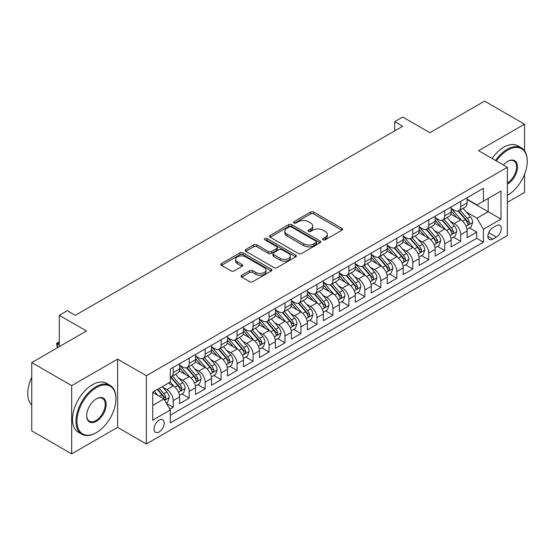 <?xml version="1.0" encoding="UTF-8"?>
<svg xmlns="http://www.w3.org/2000/svg" width="555" height="555" viewBox="0 0 555 555"><rect width="100%" height="100%" fill="white"/><g stroke="black" fill="none" stroke-linecap="round" stroke-linejoin="round"><path stroke-width="0.83" d="M323.072 239.809A1.554 0.895 0 0 0 325.265 239.809L341.922 230.186A2.22 1.283 0 0 0 342.574 229.284A2.22 1.283 0 0 0 341.922 228.376L313.7 212.086A2.22 1.283 0 0 0 310.564 212.086L293.907 221.702A1.554 0.895 0 0 0 293.449 222.333A1.554 0.895 0 0 0 293.907 222.971A1.554 0.895 0 0 0 296.099 222.971L298.257 221.722A7.097 4.1 0 0 1 308.296 221.722L310.647 223.082A7.097 4.1 0 0 1 312.722 225.982A7.097 4.1 0 0 1 310.647 228.875L308.49 230.124A1.554 0.895 0 0 0 308.032 230.755A1.554 0.895 0 0 0 308.49 231.386A1.554 0.895 0 0 0 310.682 231.386L312.84 230.145A7.097 4.1 0 0 1 322.871 230.145L325.223 231.504A7.097 4.1 0 0 1 327.304 234.397A7.097 4.1 0 0 1 325.223 237.297L323.072 238.539A1.554 0.895 0 0 0 322.615 239.17A1.554 0.895 0 0 0 323.072 239.809L323.072 238.539M159.132 431.977A7.229 4.176 120 0 0 163.857 425.602A7.229 4.176 120 0 0 162.747 419.809A7.229 4.176 120 0 0 159.132 420.17A7.229 4.176 120 0 0 154.415 426.538A7.229 4.176 120 0 0 155.518 432.331A7.229 4.176 120 0 0 159.132 431.977M241.73 275.266A2.22 1.283 0 0 0 241.085 276.175A2.22 1.283 0 0 0 241.73 277.077L249.653 281.649A2.22 1.283 0 0 0 252.789 281.649L271.291 270.972A2.22 1.283 0 0 0 271.936 270.063A2.22 1.283 0 0 0 271.291 269.161L243.069 252.865A2.22 1.283 0 0 0 239.933 252.865L221.431 263.549A2.22 1.283 0 0 0 220.779 264.451A2.22 1.283 0 0 0 221.431 265.359L230.991 270.882A2.22 1.283 0 0 0 234.127 270.882L242.049 266.31A2.22 1.283 0 0 0 242.695 265.401A2.22 1.283 0 0 0 242.049 264.499L237.304 261.759A5.932 3.427 0 0 1 235.57 259.338A5.932 3.427 0 0 1 239.226 256.174A5.932 3.427 0 0 1 245.692 256.916L264.27 267.642A5.932 3.427 0 0 1 266.012 270.063A5.932 3.427 0 0 1 262.349 273.226A5.932 3.427 0 0 1 255.883 272.484L252.789 270.701A2.22 1.283 0 0 0 249.653 270.701L241.73 275.266L241.73 277.077M524.537 150.752L524.537 124.174L484.598 101.121L429.889 132.707L402.736 117.029L394.751 121.642L402.736 126.256L75.272 315.309L67.287 310.703L59.295 315.309L59.295 346.667M71.678 385.635L71.678 453.879L117.605 427.364L117.605 359.12L71.678 385.635L31.746 362.575L86.455 330.988L59.295 315.309M117.605 359.12L146.353 375.721L507.36 167.291L507.36 235.542L146.353 443.965L146.353 375.721M524.537 124.174L478.611 150.689L507.36 167.291M298.417 253.496A2.22 1.283 0 0 0 301.552 253.496L320.055 242.819A2.22 1.283 0 0 0 320.7 241.911A2.22 1.283 0 0 0 320.055 241.009L291.826 224.713A2.22 1.283 0 0 0 288.69 224.713L270.195 235.396A2.22 1.283 0 0 0 269.543 236.298A2.22 1.283 0 0 0 270.195 237.207L298.417 253.496M265.401 240.142A1.554 0.895 0 0 1 266.976 240.364L266.976 238.518L295.669 255.085A2.22 1.283 0 0 1 296.321 255.987A2.22 1.283 0 0 1 295.669 256.896L277.167 267.572A2.22 1.283 0 0 1 274.031 267.572L245.809 251.283L245.809 249.472A2.22 1.283 0 0 0 245.157 250.374A2.22 1.283 0 0 0 245.809 251.283M245.809 249.472L253.725 244.901A2.22 1.283 0 0 1 256.861 244.901L268.308 251.505A2.22 1.283 0 0 0 271.444 251.505L276.695 248.474A2.22 1.283 0 0 0 277.347 247.572A2.22 1.283 0 0 0 276.695 246.663L264.784 239.781A1.554 0.895 0 0 1 264.326 239.15A1.554 0.895 0 0 1 265.283 238.324A1.554 0.895 0 0 1 266.976 238.518M71.678 453.879L31.746 430.826L31.746 362.575M507.36 202.339L524.537 192.425L524.537 174.367M169.879 409.264L173.195 407.349L166.562 403.527M162.788 387.237L166.798 389.554A9.04 5.217 60 0 1 173.195 400.62L179.584 396.929L179.584 403.665L189.165 398.129L181.894 393.932M178.766 378.017L182.775 380.328A9.04 5.217 60 0 1 189.165 391.4L195.554 387.709L195.554 394.438L205.142 388.909L197.871 384.712M194.736 368.791L198.752 371.108A9.04 5.217 60 0 1 205.142 382.173L211.531 378.482L211.531 385.219L221.112 379.682L213.841 375.485M210.713 359.571L214.723 361.888A9.04 5.217 60 0 1 221.112 372.953L227.501 369.262L227.501 375.999L237.089 370.462L229.819 366.265M226.683 350.344L230.7 352.661A9.04 5.217 60 0 1 237.089 363.726L243.478 360.042L243.478 366.772L253.059 361.243L245.789 357.045M242.66 341.124L246.67 343.441A9.04 5.217 60 0 1 253.059 354.506L259.449 350.815L259.449 357.552L269.036 352.016L261.766 347.818M258.637 331.904L262.647 334.221A9.04 5.217 60 0 1 269.036 345.286L275.426 341.596L275.426 348.325L285.006 342.796L277.743 338.599M274.607 322.677L278.617 324.994A9.04 5.217 60 0 1 285.006 336.059L291.396 332.376L291.396 339.105L300.983 333.569L293.713 329.379M290.584 313.457L294.594 315.774A9.04 5.217 60 0 1 300.983 326.839L307.373 323.149L307.373 329.885L316.954 324.349L309.69 320.152M306.554 304.237L310.564 306.547A9.04 5.217 60 0 1 316.954 317.62L323.343 313.929L323.343 320.658L332.931 315.129L325.66 310.932M322.531 295.01L326.541 297.327A9.04 5.217 60 0 1 332.931 308.393L339.32 304.709L339.32 311.438L348.901 305.902L341.637 301.712M338.501 285.79L342.511 288.107A9.04 5.217 60 0 1 348.901 299.173L355.29 295.482L355.29 302.218L364.878 296.682L357.607 292.485M354.478 276.57L358.488 278.881A9.04 5.217 60 0 1 364.878 289.953L371.267 286.262L371.267 292.991L380.848 287.462L373.584 283.265M370.449 267.344L374.458 269.661A9.04 5.217 60 0 1 380.848 280.726L387.237 277.042L387.237 283.772L396.825 278.235L389.554 274.045M386.426 258.124L390.436 260.441A9.04 5.217 60 0 1 396.825 271.506L403.214 267.815L403.214 274.552L412.795 269.015L405.532 264.818M402.396 248.904L406.406 251.214A9.04 5.217 60 0 1 412.795 262.286L419.185 258.595L419.185 265.325L428.772 259.796L421.502 255.598M418.373 239.677L422.383 241.994A9.04 5.217 60 0 1 428.772 253.059L435.162 249.375L435.162 256.105L444.742 250.569L437.479 246.371M434.343 230.457L438.353 232.774A9.04 5.217 60 0 1 444.742 243.839L451.132 240.149L451.132 246.885L460.719 241.349L460.719 234.619A9.04 5.217 -120 0 0 454.33 223.547L450.32 221.237M453.449 237.151L460.719 241.349M179.584 396.929A9.04 5.217 -120 0 0 173.195 385.864L168.401 383.096M195.554 387.709A9.04 5.217 -120 0 0 189.165 376.644L179.286 370.934M211.531 378.482A9.04 5.217 -120 0 0 205.142 367.417L195.263 361.714M227.501 369.262A9.04 5.217 -120 0 0 221.112 358.197L211.233 352.494M243.478 360.042A9.04 5.217 -120 0 0 237.089 348.97L227.21 343.267M259.449 350.815A9.04 5.217 -120 0 0 253.059 339.75L243.18 334.048M275.426 341.596A9.04 5.217 -120 0 0 269.036 330.53L259.157 324.828M291.396 332.376A9.04 5.217 -120 0 0 285.006 321.303L275.127 315.601M307.373 323.149A9.04 5.217 -120 0 0 300.983 312.083L291.104 306.381M323.343 313.929A9.04 5.217 -120 0 0 316.954 302.863L307.075 297.161M339.32 304.709A9.04 5.217 -120 0 0 332.931 293.637L323.052 287.934M355.29 295.482A9.04 5.217 -120 0 0 348.901 284.417L339.022 278.714M371.267 286.262A9.04 5.217 -120 0 0 364.878 275.197L354.999 269.494M387.237 277.042A9.04 5.217 -120 0 0 380.848 265.97L370.969 260.267M403.214 267.815A9.04 5.217 -120 0 0 396.825 256.75L386.946 251.047M419.185 258.595A9.04 5.217 -120 0 0 412.795 247.53L402.916 241.827M435.162 249.375A9.04 5.217 -120 0 0 428.772 238.303L418.893 232.6M451.132 240.149A9.04 5.217 -120 0 0 444.742 229.083L434.87 223.381M496.343 225.67L492.826 227.703A7 4.045 120 0 0 488.254 233.87A7 4.045 120 0 0 489.323 239.482A7 4.045 120 0 0 492.826 239.136L496.343 237.11A7 4.045 120 0 0 500.915 230.935A7 4.045 120 0 0 499.84 225.323A7 4.045 120 0 0 496.343 225.67M152.743 405.414L163.926 398.962L170.316 410.027L170.316 422.938L483.405 242.181L483.405 229.27L477.016 218.198L466.29 212.01M170.316 410.027L152.743 420.17L152.743 392.135L170.316 381.993L170.316 369.075L483.405 188.318L483.405 201.229L500.971 191.087L500.971 219.121L483.405 229.27M179.584 365.204L182.775 367.049A9.04 5.217 60 0 0 187.292 367.493L193.681 363.809A9.04 5.217 -120 0 0 195.554 359.668L195.554 354.506M195.554 355.984L198.752 357.829A9.04 5.217 60 0 0 203.269 358.273L209.658 354.583A9.04 5.217 -120 0 0 211.531 350.448L211.531 345.286M211.531 346.757L214.723 348.602A9.04 5.217 60 0 0 219.239 349.053L225.628 345.363A9.04 5.217 -120 0 0 227.501 341.228L227.501 336.059M227.501 337.537L230.7 339.382A9.04 5.217 60 0 0 235.216 339.826L241.605 336.143A9.04 5.217 -120 0 0 243.478 332.001L243.478 326.839M243.478 328.317L246.67 330.163A9.04 5.217 60 0 0 251.186 330.607L257.575 326.916A9.04 5.217 -120 0 0 259.449 322.781L259.449 317.62M259.449 319.09L262.647 320.936A9.04 5.217 60 0 0 267.163 321.387L273.553 317.696A9.04 5.217 -120 0 0 275.426 313.561L275.426 308.393M275.426 309.87L278.617 311.716A9.04 5.217 60 0 0 283.133 312.16L289.523 308.476A9.04 5.217 -120 0 0 291.396 304.334L291.396 299.173M291.396 300.65L294.594 302.496A9.04 5.217 60 0 0 299.11 302.94L305.5 299.249A9.04 5.217 -120 0 0 307.373 295.114L307.373 289.953M307.373 291.424L310.564 293.269A9.04 5.217 60 0 0 315.08 293.72L321.47 290.029A9.04 5.217 -120 0 0 323.343 285.894L323.343 280.726M323.343 282.204L326.541 284.049A9.04 5.217 60 0 0 331.058 284.493L337.447 280.809A9.04 5.217 -120 0 0 339.32 276.668L339.32 271.506M339.32 272.984L342.511 274.822A9.04 5.217 60 0 0 347.035 275.273L353.424 271.582A9.04 5.217 -120 0 0 355.29 267.448L355.29 262.286M355.29 263.757L358.488 265.602A9.04 5.217 60 0 0 363.005 266.053L369.394 262.362A9.04 5.217 -120 0 0 371.267 258.228L371.267 253.059M371.267 254.537L374.458 256.382A9.04 5.217 60 0 0 378.982 256.826L385.371 253.142A9.04 5.217 -120 0 0 387.237 249.001L387.237 243.839M387.237 245.317L390.436 247.155A9.04 5.217 60 0 0 394.952 247.606L401.341 243.916A9.04 5.217 -120 0 0 403.214 239.781L403.214 234.612M403.214 236.09L406.406 237.935A9.04 5.217 60 0 0 410.929 238.386L417.318 234.696A9.04 5.217 -120 0 0 419.185 230.561L419.185 225.392M419.185 226.87L422.383 228.715A9.04 5.217 60 0 0 426.899 229.159L433.288 225.469A9.04 5.217 -120 0 0 435.162 221.334L435.162 216.173M435.162 217.643L438.353 219.489A9.04 5.217 60 0 0 442.876 219.94L449.266 216.249A9.04 5.217 -120 0 0 451.132 212.114L451.132 206.946M170.316 415.189L476.696 238.303L476.696 232.129L467.109 237.658L467.109 230.929A9.04 5.217 -120 0 0 460.719 219.863L450.84 214.154M451.132 208.423L454.33 210.269A9.04 5.217 -120 0 0 458.846 210.72A9.04 5.217 -120 0 0 460.719 206.578L460.719 201.416M458.846 210.72L465.236 207.029A9.04 5.217 -120 0 0 467.109 202.894L467.109 197.726M173.195 367.417L173.195 372.585A9.04 5.217 60 0 1 171.322 376.72A9.04 5.217 60 0 1 170.316 377.081M171.322 376.72L177.711 373.029A9.04 5.217 -120 0 0 179.584 368.895L179.584 363.726M189.165 358.197L189.165 363.358A9.04 5.217 60 0 1 187.292 367.493M205.142 348.97L205.142 354.139A9.04 5.217 60 0 1 203.269 358.273M221.112 339.75L221.112 344.919A9.04 5.217 60 0 1 219.239 349.053M237.089 330.53L237.089 335.692A9.04 5.217 60 0 1 235.216 339.826M253.059 321.303L253.059 326.472A9.04 5.217 60 0 1 251.186 330.607M269.036 312.083L269.036 317.245A9.04 5.217 60 0 1 267.163 321.387M285.006 302.863L285.006 308.025A9.04 5.217 60 0 1 283.133 312.16M300.983 293.637L300.983 298.805A9.04 5.217 60 0 1 299.11 302.94M316.954 284.417L316.954 289.578A9.04 5.217 60 0 1 315.08 293.72M332.931 275.197L332.931 280.358A9.04 5.217 60 0 1 331.058 284.493M348.901 265.97L348.901 271.138A9.04 5.217 60 0 1 347.035 275.273M364.878 256.75L364.878 261.911A9.04 5.217 60 0 1 363.005 266.053M380.848 247.53L380.848 252.691A9.04 5.217 60 0 1 378.982 256.826M396.825 238.303L396.825 243.472A9.04 5.217 60 0 1 394.952 247.606M412.795 229.083L412.795 234.245A9.04 5.217 60 0 1 410.929 238.386M428.772 219.856L428.772 225.025A9.04 5.217 60 0 1 426.899 229.159M444.742 210.636L444.742 215.805A9.04 5.217 60 0 1 442.876 219.94M444.742 243.839L444.742 250.569M428.772 253.059L428.772 259.796M412.795 262.286L412.795 269.015M396.825 271.506L396.825 278.235M380.848 280.726L380.848 287.462M364.878 289.953L364.878 296.682M348.901 299.173L348.901 305.902M332.931 308.393L332.931 315.129M316.954 317.62L316.954 324.349M300.983 326.839L300.983 333.569M285.006 336.059L285.006 342.796M269.036 345.286L269.036 352.016M253.059 354.506L253.059 361.243M237.089 363.726L237.089 370.462M221.112 372.953L221.112 379.682M205.142 382.173L205.142 388.909M189.165 391.4L189.165 398.129M173.195 400.62L173.195 407.349M163.926 398.962L152.743 392.503M477.016 218.198L488.192 211.746L488.192 198.461L500.971 191.087M467.109 199.571L500.971 219.121M467.109 199.203L477.016 204.92L483.405 201.229M117.605 427.364L146.353 443.965M394.751 121.642L394.751 130.862M469.426 227.932L476.696 232.129M476.696 238.303L483.405 242.181M323.69 240.024L325.223 239.143A7.097 4.1 0 0 0 327.304 236.243L327.304 234.397M312.722 225.982L312.722 227.821A7.097 4.1 0 0 1 310.647 230.72L309.107 231.608M341.894 230.207L313.7 213.932A2.22 1.283 0 0 0 310.564 213.932L294.525 223.186M320.02 242.833L291.826 226.558A2.22 1.283 0 0 0 288.69 226.558L270.223 237.221M316.135 242.542A1.554 0.895 0 0 0 316.586 241.911A1.554 0.895 0 0 0 316.135 241.279L291.361 226.974A1.554 0.895 0 0 0 289.162 226.974L286.893 228.285A7.097 4.1 0 0 0 284.812 231.185A7.097 4.1 0 0 0 286.893 234.078L303.821 243.86A7.097 4.1 0 0 0 313.859 243.86L316.135 242.542L316.135 244.387A1.554 0.895 0 0 0 316.586 243.756L316.586 241.911M284.812 231.185L284.812 233.031A7.097 4.1 0 0 0 286.893 235.924L286.893 234.078M316.135 244.387L313.859 245.705A7.097 4.1 0 0 1 303.821 245.705L286.893 235.924M245.837 251.297L253.725 246.746L253.725 244.901M277.347 247.572L277.347 249.417A2.22 1.283 0 0 1 276.695 250.319L271.444 253.351A2.22 1.283 0 0 1 268.308 253.351L256.861 246.746A2.22 1.283 0 0 0 253.725 246.746M266.976 240.364L295.642 256.909M280.185 258.366A5.932 3.427 0 0 0 286.651 259.109A5.932 3.427 0 0 0 290.314 255.945A5.932 3.427 0 0 0 288.572 253.524L282.03 249.743A2.22 1.283 0 0 0 278.894 249.743L273.643 252.775A2.22 1.283 0 0 0 272.991 253.677A2.22 1.283 0 0 0 273.643 254.585L280.185 258.366L280.185 260.212A5.932 3.427 0 0 0 286.651 260.954A5.932 3.427 0 0 0 290.314 257.791L290.314 255.945M272.991 253.677L272.991 255.522A2.22 1.283 0 0 0 273.643 256.431L273.643 254.585M280.185 260.212L273.643 256.431M266.012 270.063L266.012 271.908A5.932 3.427 0 0 1 262.349 275.072A5.932 3.427 0 0 1 255.883 274.33L252.789 272.54A2.22 1.283 0 0 0 249.653 272.54L241.765 277.098M235.57 259.338L235.57 261.183A5.932 3.427 0 0 0 237.304 263.604L237.304 261.759M242.015 266.324L237.304 263.604M271.256 270.986L243.069 254.71A2.22 1.283 0 0 0 239.933 254.71L221.459 265.373L221.431 263.549M466.977 229.347L471.105 226.96L472.7 222.347A5.987 3.455 -120 0 0 470.369 216.727L463.071 208.278M461.607 220.446L452.949 210.421A17.281 9.976 -120 0 0 451.132 208.52M456.862 217.629L452.02 212.024A14.347 8.283 -120 0 0 451.132 211.066M458.035 211.039L465.416 219.586A5.987 3.455 60 0 1 467.553 223.714L467.983 224.421L468.795 224.31L469.468 222.604A5.987 3.455 -120 0 0 467.331 218.483L460.033 210.033M458.465 210.9L466.401 220.085A3.053 1.762 60 0 1 467.171 221.278L469.468 222.604M507.36 195.332L507.763 195.096L507.36 195.332A27.563 15.915 120 0 0 507.763 195.096L507.763 195.096A27.563 15.915 120 0 0 527.25 161.345A27.563 15.915 120 0 0 507.763 150.093A27.563 15.915 120 0 0 496.357 160.936M495.532 160.464A28.236 16.303 -60 0 1 507.284 149.26A28.236 16.303 -60 0 1 521.402 147.866A28.236 16.303 -60 0 1 527.25 160.79L527.25 161.345M503.427 165.022A13.778 7.957 -60 0 1 507.763 161.345A13.778 7.957 -60 0 1 517.503 166.972A13.778 7.957 -60 0 1 507.763 183.844A13.778 7.957 -60 0 1 507.36 184.066M492.021 158.432A28.236 16.303 -60 0 1 503.767 147.235A28.236 16.303 -60 0 1 517.884 145.833L521.402 147.866M507.36 182.97A13.105 7.562 120 0 0 515.859 171.419A13.105 7.562 120 0 0 513.833 160.971A13.105 7.562 120 0 0 507.52 161.491M95.959 432.851L96.438 432.574A27.563 15.915 120 0 0 115.926 398.823A27.563 15.915 120 0 0 96.438 387.57A27.563 15.915 120 0 0 76.951 421.321A27.563 15.915 120 0 0 96.438 432.574L95.959 432.851A28.236 16.303 -60 0 1 81.842 434.253A28.236 16.303 -60 0 1 77.513 411.623A28.236 16.303 -60 0 1 95.959 386.738A28.236 16.303 -60 0 1 110.077 385.343A28.236 16.303 -60 0 1 115.926 398.268L115.926 398.823M96.438 421.321A13.778 7.957 -60 0 1 86.691 415.695A13.778 7.957 -60 0 1 96.438 398.823L96.438 398.823A13.778 7.957 -60 0 1 106.178 404.449A13.778 7.957 -60 0 1 96.438 421.321M86.698 415.417A13.105 7.562 120 0 0 89.404 421.141A13.105 7.562 120 0 0 95.959 420.496A13.105 7.562 120 0 0 104.52 408.945A13.105 7.562 120 0 0 102.508 398.448A13.105 7.562 120 0 0 96.195 398.962M81.842 434.253L78.324 432.22A28.236 16.303 -60 0 1 73.995 409.59A28.236 16.303 -60 0 1 92.442 384.712A28.236 16.303 -60 0 1 106.56 383.311L110.077 385.343M31.746 404.997A28.236 16.303 -60 0 1 31.746 377.331M451 238.567L455.128 236.187L456.723 231.574A5.987 3.455 -120 0 0 454.392 225.954L447.094 217.504M445.63 229.666L436.979 219.648A17.281 9.976 -120 0 0 435.162 217.747M440.885 226.856L436.043 221.251A14.347 8.283 -120 0 0 435.162 220.286M442.058 220.266L449.439 228.813A5.987 3.455 60 0 1 451.576 232.933L452.013 233.641L452.818 233.53L453.49 231.83A5.987 3.455 -120 0 0 451.361 227.703L444.062 219.253M442.495 220.127L450.424 229.305A3.053 1.762 60 0 1 451.194 230.498L453.49 231.83M435.03 247.787L439.158 245.407L440.753 240.794A5.987 3.455 -120 0 0 438.422 235.174L431.124 226.724M429.66 238.886L421.002 228.868A17.281 9.976 -120 0 0 419.185 226.967M424.915 236.076L420.073 230.471A14.347 8.283 -120 0 0 419.185 229.506M426.087 229.486L433.469 238.033A5.987 3.455 60 0 1 435.606 242.153L436.036 242.868L436.847 242.75L437.52 241.05A5.987 3.455 -120 0 0 435.384 236.929L428.085 228.473M426.517 229.347L434.454 238.532A3.053 1.762 60 0 1 435.224 239.725L437.52 241.05M419.053 257.014L423.181 254.627L424.776 250.014A5.987 3.455 -120 0 0 422.445 244.394L415.147 235.944M413.683 248.113L405.032 238.088A17.281 9.976 -120 0 0 403.214 236.187M408.938 245.296L404.096 239.691A14.347 8.283 -120 0 0 403.214 238.733M410.11 238.705L417.492 247.252A5.987 3.455 60 0 1 419.629 251.38L420.066 252.088L420.87 251.977L421.543 250.27A5.987 3.455 -120 0 0 419.413 246.149L412.115 237.7M410.547 238.567L418.477 247.752A3.053 1.762 60 0 1 419.247 248.945L421.543 250.27M403.083 266.233L407.21 263.854L408.806 259.24A5.987 3.455 -120 0 0 406.475 253.621L399.177 245.171M397.713 257.333L389.055 247.315A17.281 9.976 -120 0 0 387.237 245.414M392.968 254.523L388.125 248.917A14.347 8.283 -120 0 0 387.237 247.953M394.14 247.932L401.522 256.479A5.987 3.455 60 0 1 403.658 260.6L404.089 261.308L404.9 261.197L405.573 259.497A5.987 3.455 -120 0 0 403.436 255.369L396.138 246.919M394.57 247.794L402.507 256.972A3.053 1.762 60 0 1 403.277 258.165L405.573 259.497M387.106 275.453L391.233 273.074L392.829 268.46A5.987 3.455 -120 0 0 390.498 262.841L383.2 254.391M381.736 266.56L373.085 256.535A17.281 9.976 -120 0 0 371.267 254.634M376.991 263.743L372.148 258.137A14.347 8.283 -120 0 0 371.267 257.173M378.163 257.152L385.545 265.699A5.987 3.455 60 0 1 387.681 269.827L388.118 270.535L388.923 270.417L389.596 268.717A5.987 3.455 -120 0 0 387.466 264.596L380.168 256.146M378.6 257.014L386.53 266.199A3.053 1.762 60 0 1 387.3 267.392L389.596 268.717M371.129 284.68L375.256 282.294L376.859 277.687A5.987 3.455 -120 0 0 374.528 272.061L367.23 263.611M365.766 275.779L357.108 265.755A17.281 9.976 -120 0 0 355.29 263.861M361.021 272.97L356.178 267.364A14.347 8.283 -120 0 0 355.29 266.4M362.193 266.372L369.575 274.919A5.987 3.455 60 0 1 371.704 279.047L372.141 279.755L372.953 279.644L373.626 277.937A5.987 3.455 -120 0 0 371.489 273.816L364.191 265.366M362.623 266.233L370.56 275.419A3.053 1.762 60 0 1 371.323 276.612L373.626 277.937M355.158 293.9L359.286 291.521L360.882 286.907A5.987 3.455 -120 0 0 358.551 281.288L351.253 272.838M349.789 284.999L341.138 274.982A17.281 9.976 -120 0 0 339.32 273.081M345.043 282.19L340.201 276.584A14.347 8.283 -120 0 0 339.32 275.62M346.216 275.599L353.597 284.146A5.987 3.455 60 0 1 355.734 288.267L356.171 288.982L356.976 288.864L357.649 287.164A5.987 3.455 -120 0 0 355.519 283.036L348.221 274.586M346.653 275.46L354.583 284.639A3.053 1.762 60 0 1 355.353 285.832L357.649 287.164M339.181 303.127L343.309 300.741L344.912 296.127A5.987 3.455 -120 0 0 342.581 290.508L335.282 282.058M333.819 294.226L325.161 284.202A17.281 9.976 -120 0 0 323.343 282.301M329.066 291.41L324.231 285.804A14.347 8.283 -120 0 0 323.343 284.84M330.246 284.819L337.627 293.366A5.987 3.455 60 0 1 339.757 297.494L340.194 298.201L341.006 298.084L341.679 296.384A5.987 3.455 -120 0 0 339.542 292.263L332.244 283.813M330.676 284.68L338.612 293.866A3.053 1.762 60 0 1 339.376 295.059L341.679 296.384M323.211 312.347L327.339 309.961L328.935 305.354A5.987 3.455 -120 0 0 326.604 299.728L319.305 291.278M317.842 303.446L309.19 293.422A17.281 9.976 -120 0 0 307.373 291.528M313.096 300.637L308.254 295.031A14.347 8.283 -120 0 0 307.373 294.067M314.269 294.039L321.65 302.586A5.987 3.455 60 0 1 323.787 306.714L324.224 307.421L325.029 307.31L325.702 305.604A5.987 3.455 -120 0 0 323.572 301.483L316.274 293.033M314.706 293.9L322.635 303.085A3.053 1.762 60 0 1 323.405 304.279L325.702 305.604M307.234 321.567L311.362 319.187L312.958 314.574A5.987 3.455 -120 0 0 310.627 308.955L303.328 300.505M301.871 312.666L293.213 302.648A17.281 9.976 -120 0 0 291.396 300.748M297.119 309.856L292.284 304.251A14.347 8.283 -120 0 0 291.396 303.287M298.299 303.266L305.68 311.813A5.987 3.455 60 0 1 307.81 315.934L308.247 316.648L309.059 316.53L309.732 314.831A5.987 3.455 -120 0 0 307.595 310.703L300.297 302.253M298.729 303.127L306.665 312.312A3.053 1.762 60 0 1 307.428 313.499L309.732 314.831M291.264 330.794L295.392 328.407L296.987 323.794A5.987 3.455 -120 0 0 294.656 318.175L287.358 309.725M285.894 321.893L277.243 311.868A17.281 9.976 -120 0 0 275.426 309.967M281.149 319.076L276.307 313.471A14.347 8.283 -120 0 0 275.426 312.507M282.322 312.486L289.703 321.033A5.987 3.455 60 0 1 291.84 325.161L292.277 325.868L293.082 325.757L293.755 324.051A5.987 3.455 -120 0 0 291.618 319.93L284.32 311.48M282.759 312.347L290.688 321.532A3.053 1.762 60 0 1 291.458 322.726L293.755 324.051M275.287 340.014L279.415 337.627L281.01 333.021A5.987 3.455 -120 0 0 278.679 327.394L271.381 318.945M269.924 331.113L261.266 321.088A17.281 9.976 -120 0 0 259.449 319.194M265.172 328.303L260.337 322.698A14.347 8.283 -120 0 0 259.449 321.733M266.351 321.713L273.733 330.26A5.987 3.455 60 0 1 275.863 334.381L276.3 335.088L277.111 334.977L277.784 333.271A5.987 3.455 -120 0 0 275.648 329.15L268.349 320.7M266.782 321.567L274.718 330.752A3.053 1.762 60 0 1 275.481 331.945L277.784 333.271M259.317 349.234L263.445 346.854L265.04 342.241A5.987 3.455 -120 0 0 262.709 336.621L255.411 328.171M253.947 340.333L245.289 330.315A17.281 9.976 -120 0 0 243.478 328.414M249.202 337.523L244.36 331.918A14.347 8.283 -120 0 0 243.478 330.953M250.374 330.933L257.756 339.48A5.987 3.455 60 0 1 259.893 343.6L260.33 344.315L261.134 344.197L261.807 342.497A5.987 3.455 -120 0 0 259.671 338.37L252.372 329.92M250.811 330.794L258.741 339.979A3.053 1.762 60 0 1 259.511 341.172L261.807 342.497M243.34 358.461L247.468 356.074L249.063 351.461A5.987 3.455 -120 0 0 246.732 345.841L239.434 337.391M237.977 349.56L229.319 339.535A17.281 9.976 -120 0 0 227.501 337.634M233.225 346.743L228.382 341.138A14.347 8.283 -120 0 0 227.501 340.173M234.404 340.153L241.786 348.7A5.987 3.455 60 0 1 243.916 352.827L244.353 353.535L245.164 353.424L245.837 351.717A5.987 3.455 -120 0 0 243.7 347.596L236.402 339.147M234.834 340.014L242.764 349.199A3.053 1.762 60 0 1 243.534 350.392L245.837 351.717M227.37 367.681L231.497 365.294L233.093 360.688A5.987 3.455 -120 0 0 230.762 355.068L223.464 346.611M222 358.78L213.342 348.762A17.281 9.976 -120 0 0 211.531 346.861M217.255 355.97L212.412 350.365A14.347 8.283 -120 0 0 211.531 349.4M218.427 349.379L225.809 357.926A5.987 3.455 60 0 1 227.945 362.047L228.376 362.755L229.187 362.644L229.86 360.944A5.987 3.455 -120 0 0 227.723 356.816L220.425 348.367M218.864 349.234L226.794 358.419A3.053 1.762 60 0 1 227.564 359.612L229.86 360.944M211.393 376.9L215.52 374.521L217.116 369.908A5.987 3.455 -120 0 0 214.785 364.288L207.487 355.838M206.03 368L197.372 357.982A17.281 9.976 -120 0 0 195.554 356.081M201.278 365.19L196.435 359.585A14.347 8.283 -120 0 0 195.554 358.62M202.45 358.599L209.839 367.146A5.987 3.455 60 0 1 211.968 371.267L212.405 371.982L213.217 371.864L213.89 370.164A5.987 3.455 -120 0 0 211.753 366.036L204.455 357.587M202.887 358.461L210.817 367.646A3.053 1.762 60 0 1 211.587 368.839L213.89 370.164M195.422 386.127L199.55 383.741L201.146 379.127A5.987 3.455 -120 0 0 198.815 373.508L191.517 365.058M190.053 377.227L181.395 367.202A17.281 9.976 -120 0 0 179.584 365.301M185.308 374.41L180.465 368.804A14.347 8.283 -120 0 0 179.584 367.847M186.48 367.819L193.861 376.366A5.987 3.455 60 0 1 195.998 380.494L196.428 381.202L197.24 381.091L197.913 379.384A5.987 3.455 -120 0 0 195.776 375.263L188.478 366.813M186.917 367.681L194.847 376.866A3.053 1.762 60 0 1 195.617 378.059L197.913 379.384M179.445 395.347L183.573 392.968L185.169 388.354A5.987 3.455 -120 0 0 182.838 382.735L175.54 374.285M174.076 386.446L170.26 382.02M169.331 383.637L168.713 382.915M170.503 377.046L177.884 385.593A5.987 3.455 60 0 1 180.021 389.714L180.458 390.422L181.27 390.311L181.936 388.611A5.987 3.455 -120 0 0 179.806 384.483L172.508 376.033M170.94 376.907L178.87 386.086A3.053 1.762 60 0 1 179.64 387.279L181.936 388.611M166.243 402.972L167.603 402.188L169.199 397.574A5.987 3.455 -120 0 0 166.868 391.955L162.268 386.634M157.981 395.528L154.283 391.247M153.36 392.857L152.743 392.149M157.322 389.492L161.914 394.813A5.987 3.455 60 0 1 164.051 398.934L164.481 399.649L165.293 399.531L165.966 397.831A5.987 3.455 -120 0 0 163.829 393.703L159.236 388.389M157.689 389.277L162.899 395.313A3.053 1.762 60 0 1 163.669 396.506L165.966 397.831M59.295 342.706L57.463 343.76L59.295 344.822M57.311 347.812L56.582 343.254L59.295 342.033M56.582 343.254L57.463 343.76L57.463 347.728M166.798 389.554L173.195 385.864M182.775 380.328L189.165 376.644M198.752 371.108L205.142 367.417M214.723 361.888L221.112 358.197M230.7 352.661L237.089 348.97M246.67 343.441L253.059 339.75M262.647 334.221L269.036 330.53M278.617 324.994L285.006 321.303M294.594 315.774L300.983 312.083M310.564 306.547L316.954 302.863M326.541 297.327L332.931 293.637M342.511 288.107L348.901 284.417M358.488 278.881L364.878 275.197M374.458 269.661L380.848 265.97M390.436 260.441L396.825 256.75M406.406 251.214L412.795 247.53M422.383 241.994L428.772 238.303M438.353 232.774L444.742 229.083M454.33 223.547L460.719 219.863M460.719 206.578L467.109 202.894M173.195 372.585L179.584 368.895M189.165 363.358L195.554 359.668M205.142 354.139L211.531 350.448M221.112 344.919L227.501 341.228M237.089 335.692L243.478 332.001M253.059 326.472L259.449 322.781M269.036 317.245L275.426 313.561M285.006 308.025L291.396 304.334M300.983 298.805L307.373 295.114M316.954 289.578L323.343 285.894M332.931 280.358L339.32 276.668M348.901 271.138L355.29 267.448M364.878 261.911L371.267 258.228M380.848 252.691L387.237 249.001M396.825 243.472L403.214 239.781M412.795 234.245L419.185 230.561M428.772 225.025L435.162 221.334M444.742 215.805L451.132 212.114M460.719 234.619L467.109 230.929M488.677 232.684L496.343 237.11M487.873 236.277L492.826 239.136M325.223 239.143L325.223 237.297M308.49 231.386L308.49 230.124M310.647 230.72L310.647 228.875M293.907 222.971L293.907 221.702M310.564 213.932L310.564 212.086M313.7 213.932L313.7 212.086M341.922 230.186L341.922 228.376M270.195 237.207L270.195 235.396M288.69 226.558L288.69 224.713M291.826 226.558L291.826 224.713M320.055 242.819L320.055 241.009M303.821 245.705L303.821 243.86M313.859 245.705L313.859 243.86M256.861 246.746L256.861 244.901M268.308 253.351L268.308 251.505M271.444 253.351L271.444 251.505M276.695 250.319L276.695 248.474M295.669 256.896L295.669 255.085M249.653 272.54L249.653 270.701M252.789 272.54L252.789 270.701M255.883 274.33L255.883 272.484M242.049 266.31L242.049 264.499M239.933 254.71L239.933 252.865M243.069 254.71L243.069 252.865M271.291 270.972L271.291 269.161M466.061 226.274L472.659 222.465M452.949 210.421L453.775 209.95M467.331 218.483L470.369 216.727M462.558 221.237L465.416 219.586M450.091 235.5L456.689 231.685M436.979 219.648L437.798 219.169M451.361 227.703L454.392 225.954M446.588 230.457L449.439 228.813M434.114 244.72L440.712 240.912M421.002 228.868L421.828 228.389M435.384 236.929L438.422 235.174M430.611 239.684L433.469 238.033M418.137 253.94L424.741 250.132M405.032 238.088L405.851 237.616M419.413 246.149L422.445 244.394M414.64 248.904L417.492 247.252M402.167 263.167L408.764 259.358M389.055 247.315L389.881 246.836M403.436 255.369L406.475 253.621M398.663 258.124L401.522 256.479M386.19 272.387L392.787 268.578M373.085 256.535L373.904 256.063M387.466 264.596L390.498 262.841M382.693 267.35L385.545 265.699M370.22 281.607L376.817 277.798M357.108 265.755L357.933 265.283M371.489 273.816L374.528 272.061M366.716 276.57L369.575 274.919M354.243 290.834L360.84 287.025M341.138 274.982L341.956 274.503M355.519 283.036L358.551 281.288M350.746 285.79L353.597 284.146M338.272 300.054L344.87 296.245M325.161 284.202L325.986 283.73M339.542 292.263L342.581 290.508M334.769 295.017L337.627 293.366M322.295 309.274L328.893 305.465M309.19 293.422L310.009 292.95M323.572 301.483L326.604 299.728M318.799 304.237L321.65 302.586M306.325 318.501L312.923 314.692M293.213 302.648L294.039 302.17M307.595 310.703L310.627 308.955M302.822 313.457L305.68 311.813M290.348 327.721L296.946 323.912M277.243 311.868L278.062 311.397M291.618 319.93L294.656 318.175M286.852 322.684L289.703 321.033M274.378 336.94L280.976 333.132M261.266 321.088L262.092 320.617M275.648 329.15L278.679 327.394M270.875 331.904L273.733 330.26M258.401 346.167L264.999 342.359M245.289 330.315L246.115 329.837M259.671 338.37L262.709 336.621M254.905 341.131L257.756 339.48M242.431 355.387L249.028 351.579M229.319 339.535L230.145 339.063M243.7 347.596L246.732 345.841M238.927 350.351L241.786 348.7M226.454 364.607L233.051 360.799M213.342 348.762L214.168 348.283M227.723 356.816L230.762 355.068M222.957 359.571L225.809 357.926M210.484 373.834L217.081 370.025M197.372 357.982L198.19 357.503M211.753 366.036L214.785 364.288M206.98 368.798L209.839 367.146M194.507 383.054L201.104 379.245M181.395 367.202L182.22 366.73M195.776 375.263L198.815 373.508M191.003 378.017L193.861 376.366M178.537 392.281L185.134 388.465M179.806 384.483L182.838 382.735M175.033 387.237L177.884 385.593M164.682 400.273L169.157 397.692M163.829 393.703L166.868 391.955M159.327 396.305L161.914 394.813"/></g></svg>
